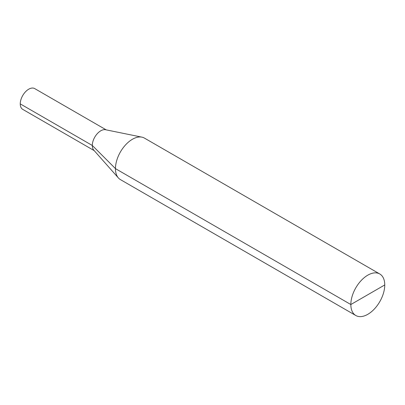 <?xml version="1.0" encoding="UTF-8"?>
<svg xmlns="http://www.w3.org/2000/svg" width="405" height="405" viewBox="0 0 405 405"><rect width="100%" height="100%" fill="white"/><g stroke="black" fill="none" stroke-linecap="round" stroke-linejoin="round"><path stroke-width="0.61" d="M20.25 103.877A11.988 6.92 120 0 0 22.731 109.365A11.988 6.92 120 0 1 22.731 95.519A11.988 6.92 120 0 1 34.719 88.599L106.201 129.868L34.719 88.599A11.988 6.92 120 0 0 25.485 91.814A11.988 6.92 120 0 0 20.25 103.877L92.305 145.476A11.988 6.92 120 0 1 96.805 134.227A11.988 6.92 120 0 1 105.528 129.732L141.912 137.148A23.976 13.841 120 0 1 144.403 138.08L379.784 273.977L144.403 138.08A23.976 13.841 120 0 0 141.912 137.148A23.976 13.841 120 0 0 124.467 146.144A23.976 13.841 120 0 0 115.46 168.632L350.841 304.53A23.976 13.841 120 0 0 355.808 315.505A23.976 13.841 120 0 0 379.784 301.664A23.976 13.841 120 0 0 379.784 273.977A23.976 13.841 120 0 0 361.311 280.402A23.976 13.841 120 0 0 350.841 304.53L384.75 284.953A23.976 13.841 120 0 0 379.784 273.977A23.976 13.841 120 0 0 355.808 287.818A23.976 13.841 120 0 0 355.808 315.505A23.976 13.841 120 0 0 374.286 309.081A23.976 13.841 120 0 0 384.75 284.953M115.46 168.632A23.976 13.841 120 0 0 118.371 177.922A23.976 13.841 120 0 0 120.427 179.607L355.808 315.505L120.427 179.607A23.976 13.841 120 0 1 118.371 177.922A23.976 13.841 120 0 1 120.427 151.926A23.976 13.841 120 0 1 141.912 137.148L105.528 129.732A11.988 6.92 120 0 0 94.785 137.118A11.988 6.92 120 0 0 93.757 150.118L118.371 177.922L93.757 150.118A11.988 6.92 120 0 1 92.305 145.476L115.46 168.632M94.213 150.63L22.731 109.365L94.213 150.63"/></g></svg>
